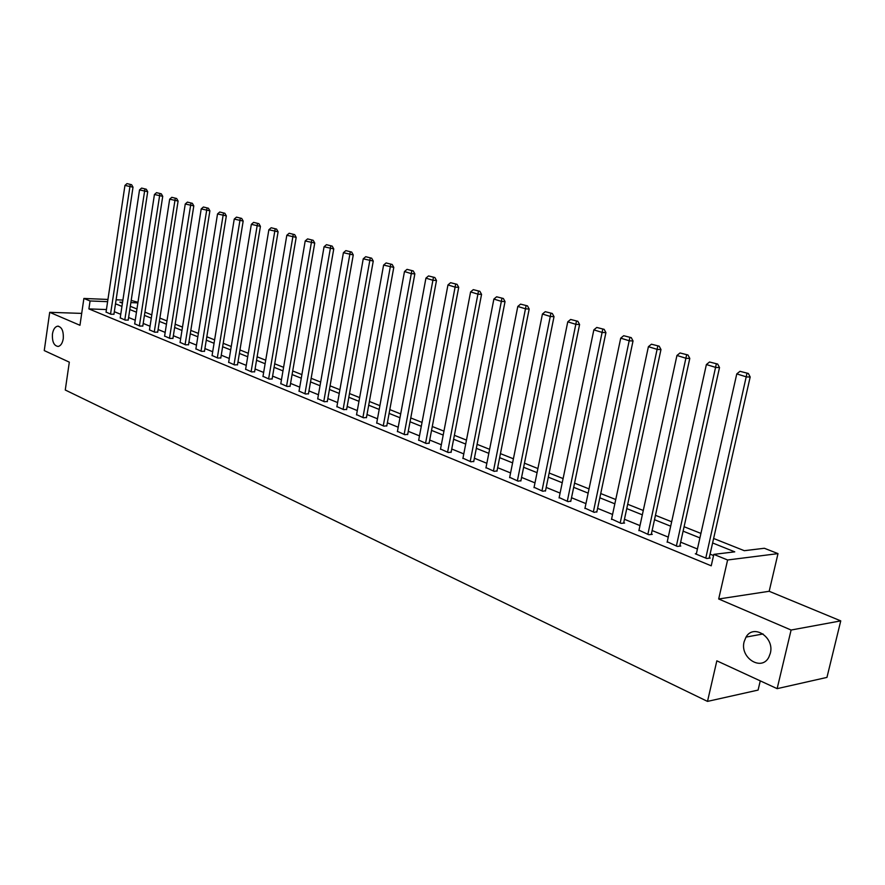 <?xml version="1.0" encoding="UTF-8"?>
<svg xmlns="http://www.w3.org/2000/svg" width="885" height="885" viewBox="0 0 885 885"><rect width="100%" height="100%" fill="white"/><g stroke="black" fill="none" stroke-linecap="round" stroke-linejoin="round"><path stroke-width="1.33" d="M744.141 641.669L746.022 637.089C753.544 623.482 774.784 637.388 770.315 653.307L768.855 657.146C761.576 671.815 739.583 657.743 744.141 641.669M52.458 333.933C53.266 329.375 54.97 326.797 57.58 326.178C61.795 326.819 63.687 331.012 63.255 338.734C62.448 343.247 60.766 345.814 58.211 346.455C53.941 345.869 52.027 341.687 52.458 333.933M713.62 538.478L744.307 550.691L764.363 548.269L778.003 553.623L727.614 559.984L713.819 554.375L734.749 551.842L712.602 542.97M769.176 591.28L718.686 598.99L791.101 630.031L777.141 688.652L826.955 677.401L840.75 620.883L769.176 591.28L778.003 553.623M760.27 680.864L758.091 690.079L707.502 701.396L65.269 390.008L69.318 362.153L44.25 350.582L49.704 312.316L79.96 325.282L83.887 298.455L107.948 299.451M131.19 300.413L137.971 302.305M791.101 630.031L840.75 620.883M81.697 313.401L49.704 312.316M106.443 309.551L88.898 308.909L711.23 565.814L713.819 554.375M713.553 555.548L710.08 554.132M697.424 548.988L680.653 542.162M668.264 537.118L652.134 530.546M639.999 525.613L624.456 519.285M612.564 514.451L597.596 508.355M585.947 503.62L571.522 497.746M560.094 493.1L546.2 487.436M534.982 482.878L521.586 477.424M510.579 472.944L497.658 467.689M486.861 463.298L474.382 458.22M463.784 453.905L451.748 449.005M441.338 444.768L429.712 440.044M419.479 435.874L408.262 431.316M398.206 427.223L387.365 422.809M377.486 418.793L367.01 414.523M357.297 410.574L347.174 406.447M337.616 402.564L327.826 398.582M318.434 394.754L308.965 390.904M299.716 387.143L290.568 383.415M281.463 379.709L272.602 376.114M263.653 372.463L255.079 368.979M246.262 365.383L237.965 362.009M229.281 358.48L221.25 355.206M212.699 351.732L204.911 348.568M196.492 345.139L188.959 342.064M180.651 338.69L173.36 335.725M165.174 332.395L158.105 329.519M150.041 326.233L143.193 323.445M135.239 320.204L128.602 317.505M120.758 314.319L114.32 311.697M106.067 312.062L110.99 314.263L113.944 314.197M120.216 317.87L125.261 320.116L128.214 320.027M134.686 323.788L139.841 326.089L142.795 325.99M149.476 329.851L154.742 332.196L157.707 332.096M164.599 336.046L169.986 338.446L172.951 338.324M180.075 342.373L185.573 344.84L188.538 344.696M195.895 348.856L201.526 351.378L204.49 351.223M212.079 355.482L217.843 358.071L220.807 357.894M228.651 362.275L234.558 364.919L237.512 364.731M245.621 369.222L251.661 371.932L254.614 371.722M263 376.335L269.184 379.112L272.137 378.891M280.799 383.625L287.138 386.468L290.081 386.225M299.041 391.093L305.535 394.013L308.467 393.748M317.737 398.748L324.386 401.746L327.317 401.458M336.897 406.591L343.734 409.666L346.654 409.357M356.566 414.634L363.569 417.808L366.478 417.466M376.733 422.897L383.924 426.15L386.822 425.785M397.442 431.371L404.81 434.712L407.697 434.325M418.694 440.066L426.26 443.507L429.137 443.097M440.52 449.005L448.297 452.534L451.151 452.102M462.955 458.187L470.942 461.815L473.774 461.351M486.009 467.623L494.217 471.362L497.027 470.864M509.705 477.314L518.145 481.174L520.933 480.632M534.086 487.292L542.77 491.263L545.525 490.699M559.176 497.558L568.104 501.651L570.836 501.043M584.996 508.123L594.189 512.349L596.888 511.696M611.59 518.997L621.06 523.356L624.6 523.035L623.726 522.67M638.992 530.203L648.749 534.717L652.278 534.352L651.382 533.987M667.246 541.764L677.302 546.41L680.808 546.023L679.879 545.636M696.373 553.667L695.311 553.8L706.739 558.479L710.235 558.059L709.283 557.661M718.686 598.99L727.614 559.984M88.898 308.909L90.071 300.966L83.887 298.455M777.141 688.652L716.839 660.829L707.502 701.396M122.572 302.272L119.851 302.161L122.429 303.19M130.294 306.321L136.954 308.976M144.93 312.151L151.789 314.883M159.886 318.102L166.966 320.923M175.175 324.187L182.487 327.096M190.817 330.415L198.373 333.413M206.813 336.776L214.612 339.884M223.197 343.291L231.25 346.5M239.957 349.962L248.276 353.281M257.126 356.799L265.721 360.217M274.704 363.79L283.587 367.33M292.714 370.959L301.896 374.62M311.166 378.304L320.658 382.088M330.083 385.838L339.906 389.743M349.486 393.559L359.642 397.597M369.388 401.48L379.897 405.662M389.809 409.6L400.684 413.937M410.762 417.941L422.023 422.422M432.278 426.515L443.938 431.15M454.392 435.309L466.461 440.11M477.103 444.347L489.615 449.326M500.445 453.64L513.411 458.795M524.451 463.187L537.903 468.541M549.154 473.021L563.092 478.575M574.564 483.133L589.034 488.896M600.738 493.553L615.75 499.527M627.686 504.273L643.284 510.479M655.464 515.324L671.66 521.774M684.094 526.73L700.92 533.423M137.883 302.891L130.858 302.604M116.112 299.794L122.904 300.07M107.616 301.674L90.071 300.966M699.913 537.892L683.109 531.155M670.686 526.188L654.502 519.705M642.333 514.827L626.757 508.587M614.832 503.819L599.831 497.801M588.149 493.122L573.69 487.336M562.229 482.745L548.302 477.159M537.062 472.656L523.632 467.28M512.603 462.866L499.649 457.678M488.819 453.341L476.318 448.33M465.698 444.071L453.629 439.248M443.197 435.066L431.548 430.398M421.293 426.293L410.043 421.78M399.976 417.753L389.101 413.395M379.2 409.434L368.702 405.23M358.967 401.325L348.823 397.265M339.243 393.427L329.441 389.5M320.016 385.727L310.535 381.922M301.265 378.216L292.094 374.543M282.979 370.892L274.096 367.33M265.124 363.735L256.539 360.295M247.7 356.755L239.381 353.425M230.686 349.94L222.633 346.721M214.07 343.28L206.271 340.161M197.831 336.787L190.286 333.756M181.967 330.426L174.655 327.494M166.457 324.209L159.366 321.377M151.291 318.135L144.432 315.392M136.456 312.195L129.807 309.54M121.953 306.387L115.504 303.809M106.034 312.228L124.951 185.419L133.016 187.177L131.611 184.733L126.997 183.604L131.611 184.733M113.922 314.363L133.016 187.177M110.537 314.075L130.239 184.6M126.997 183.604L124.951 185.419M120.194 318.036L139.531 189.91L147.707 191.702L146.291 189.235L141.6 188.085L146.291 189.235M128.192 320.204L147.707 191.702M124.796 319.927L144.919 189.091M141.6 188.085L139.531 189.91M134.664 323.965L154.432 194.501L162.729 196.326L161.302 193.826L156.534 192.653L161.302 193.826M142.773 326.178L162.729 196.326M139.365 325.901L159.931 193.693M156.534 192.653L154.432 194.501M149.454 330.028L169.677 199.191L178.095 201.05L176.657 198.517L171.801 197.322L176.657 198.517M157.674 332.273L178.095 201.05M154.267 331.997L175.274 198.395M171.801 197.322L169.677 199.191M164.577 336.234L185.264 203.993L193.804 205.873L192.355 203.329L187.41 202.112L192.355 203.329M172.918 338.512L193.804 205.873M169.489 338.247L190.961 203.196M187.41 202.112L185.264 203.993M180.042 342.572L201.216 208.915L209.889 210.818L208.417 208.24L203.395 207.001L208.417 208.24M188.505 344.896L209.889 210.818M185.076 344.63L207.024 208.119M203.395 207.001L201.216 208.915M195.862 349.055L217.533 213.938L226.339 215.885L224.856 213.274L219.745 212.013L224.856 213.274M204.457 351.422L226.339 215.885M201.006 351.168L223.462 213.152M219.745 212.013L217.533 213.938M212.046 355.693L234.237 219.082L243.176 221.062L241.682 218.418L236.472 217.135L241.682 218.418M220.774 358.104L243.176 221.062M217.323 357.85L240.289 218.296M236.472 217.135L234.237 219.082M228.618 362.485L251.34 224.359L260.422 226.361L258.918 223.695L253.619 222.378L258.918 223.695M237.479 364.941L260.422 226.361M234.016 364.697L257.513 223.573M253.619 222.378L251.34 224.359M245.587 369.443L268.863 229.757L278.089 231.793L276.574 229.093L271.164 227.755L276.574 229.093M254.581 371.943L278.089 231.793M251.108 371.7L275.169 228.983M271.164 227.755L268.863 229.757M262.956 376.556L286.817 235.277L296.187 237.368L294.661 234.636L289.152 233.264L294.661 234.636M272.093 379.123L296.187 237.368M268.62 378.88L293.245 234.514M289.152 233.264L286.817 235.277M280.755 383.858L305.203 240.952L314.739 243.065L313.19 240.3L307.582 238.906L313.19 240.3M290.037 386.468L314.739 243.065M286.552 386.236L311.774 240.189M307.582 238.906L305.203 240.952M298.997 391.336L324.065 246.76L333.756 248.917L332.196 246.118L326.465 244.691L332.196 246.118M308.423 393.991L333.756 248.917M304.938 393.77L330.769 246.008M326.465 244.691L324.065 246.76M317.693 398.991L343.402 252.712L353.259 254.913L351.677 252.081L345.847 250.621L351.677 252.081M327.273 401.713L353.259 254.913M323.777 401.491L350.261 251.971M345.847 250.621L343.402 252.712M336.853 406.857L363.237 258.829L373.26 261.064L371.667 258.199L365.715 256.705L371.667 258.199M346.599 409.633L373.26 261.064M343.103 409.412L370.24 258.099M365.715 256.705L363.237 258.829M356.511 414.91L383.592 265.091L393.781 267.381L392.177 264.471L386.103 262.956L392.177 264.471M366.423 417.742L393.781 267.381M362.916 417.543L390.75 264.372M386.103 262.956L383.592 265.091M376.678 423.185L404.478 271.529L411.293 273.631L414.855 273.852L413.229 270.921L407.034 269.361L413.229 270.921M386.767 426.072L414.855 273.852M383.26 425.873L411.813 270.821M407.034 269.361L404.478 271.529M397.387 431.67L425.928 278.133L432.931 280.291L436.493 280.512L434.856 277.536L428.528 275.943L434.856 277.536M407.642 434.623L436.493 280.512M404.135 434.435L433.429 277.447M428.528 275.943L425.928 278.133M418.638 440.376L447.965 284.926L455.155 287.138L458.718 287.348L457.069 284.328L450.598 282.702L457.069 284.328M429.07 443.407L458.718 287.348M425.563 443.219L455.642 284.251M450.598 282.702L447.965 284.926M440.464 449.326L470.599 291.906L477.988 294.174L481.562 294.373L479.891 291.32L473.287 289.649L479.891 291.32M451.084 452.423L481.562 294.373M447.578 452.246L478.464 291.231M473.287 289.649L470.599 291.906M462.888 458.519L493.874 299.075L501.474 301.409L505.036 301.586L503.355 298.499L496.607 296.796L503.355 298.499M473.707 461.693L505.036 301.586M470.2 461.516L501.928 298.422M496.607 296.796L493.874 299.075M485.931 467.966L517.802 306.442L525.624 308.854L529.186 309.02L527.482 305.878L520.579 304.13L527.482 305.878M496.95 471.218L529.186 309.02M493.454 471.052L526.055 305.812M520.579 304.13L517.802 306.442M509.627 477.679L542.428 314.031L550.47 316.509L554.021 316.653L552.306 313.478L545.248 311.686L552.306 313.478M520.856 481.009L554.021 316.653M517.371 480.854L550.879 313.412M545.248 311.686L542.428 314.031M534.009 487.668L567.761 321.83L576.035 324.386L579.586 324.518L577.85 321.288L570.637 319.463L577.85 321.288M545.448 491.087L579.586 324.518M541.963 490.932L576.434 321.233M570.637 319.463L567.761 321.83M559.088 497.956L593.846 329.873L602.375 332.495L605.915 332.616L604.156 329.342L596.767 327.461L604.156 329.342M570.748 501.452L605.915 332.616M567.285 501.319L602.74 329.297M596.767 327.461L593.846 329.873M584.908 508.543L620.717 338.147L629.5 340.847L633.029 340.946L631.259 337.639L623.693 335.714L631.259 337.639M596.8 512.127L633.029 340.946M593.348 511.995L629.843 337.594M623.693 335.714L620.717 338.147M611.502 519.44L648.406 346.677L657.455 349.464L660.973 349.542L659.192 346.179L651.437 344.21L659.192 346.179M623.626 523.123L660.973 349.542M620.186 523.002L657.776 346.146M651.437 344.21L648.406 346.677M638.893 530.668L676.948 355.471L686.284 358.348L689.791 358.403L687.977 354.996L680.034 352.96L687.977 354.996M651.272 534.452L689.791 358.403M647.853 534.341L686.583 354.962M680.034 352.96L676.948 355.471M667.135 542.251L706.385 364.543L716.02 367.507L719.516 367.541L717.68 364.078L709.538 361.998L717.68 364.078M679.769 546.134L719.516 367.541M676.372 546.034L716.286 364.067M709.538 361.998L706.385 364.543M696.263 554.187L736.774 373.901L746.719 376.966L750.181 376.977L748.334 373.459L739.982 371.324L748.334 373.459M709.162 558.192L750.181 376.977M705.788 558.092L746.951 373.448M739.982 371.324L736.774 373.901M746.022 637.089L763.058 633.959M57.58 326.178L58.532 326.211"/></g></svg>
